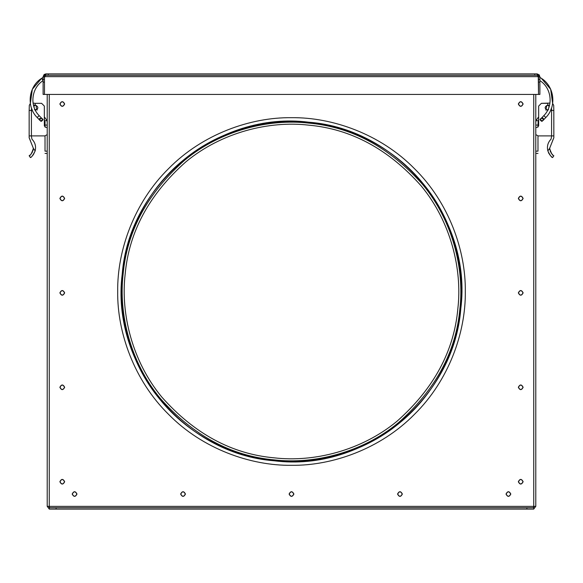 <?xml version="1.0" encoding="UTF-8"?>
<svg xmlns="http://www.w3.org/2000/svg" width="583" height="583" viewBox="0 0 583 583"><rect width="100%" height="100%" fill="white"/><g stroke="black" fill="none" stroke-linecap="round" stroke-linejoin="round"><path stroke-width="0.87" d="M117.693 291.5C117.139 250.741 134.032 202.571 168.604 168.604C202.571 134.032 250.741 117.139 291.5 117.693C332.259 117.139 380.429 134.032 414.396 168.604C448.968 202.571 465.861 250.741 465.307 291.5C465.861 332.259 448.968 380.429 414.396 414.396C380.429 448.968 332.259 465.861 291.5 465.307C250.741 465.861 202.571 448.968 168.604 414.396C134.032 380.429 117.139 332.259 117.693 291.5M125.134 274.469C120.608 313.428 132.057 361.19 161.819 397.096C194.401 433.832 231.954 454.091 274.469 457.866C313.428 462.392 361.19 450.943 397.096 421.181C433.832 388.599 454.091 351.046 457.866 308.531C462.392 269.572 450.943 221.81 421.181 185.904C388.599 149.168 351.046 128.909 308.531 125.134C269.572 120.608 221.81 132.057 185.904 161.819C149.168 194.401 128.909 231.954 125.134 274.469M308.531 125.134L309.172 125.199M457.801 309.172L457.655 310.52M274.469 457.866L273.828 457.801M125.199 273.828L125.345 272.48M47.216 127.662L45.714 127.269L44.344 125.906L44.344 119.93M47.216 134.607L44.891 135.897L47.216 134.607M33.501 105.283L35.169 104.969C38.704 106.791 38.704 108.613 35.169 110.442C38.704 108.613 38.704 106.791 35.169 104.969L35.169 103.322L41.604 103.322L44.337 106.062L44.344 125.906L45.714 127.269M41.058 121.388C43.353 120.2 43.353 119.019 41.058 117.832C43.353 119.019 43.353 120.2 41.058 121.388L39.28 119.726L41.058 121.388M47.216 121.934L47.077 120.703L44.344 116.84L44.337 106.062L41.604 103.322M44.891 135.897L29.157 135.897L29.15 110.449L32.408 110.442L31.489 108.147L31.46 109.772M29.157 135.897L29.157 137.748L33.377 148.344L35.148 150.924C36.226 146.406 35.155 142.478 31.934 139.133L31.344 135.897M29.186 110.056L29.303 105.348L30.352 103.439L29.303 105.348M29.157 137.748L30.418 140.707M30.097 155.012L29.157 155.741C30.389 155.763 31.795 153.293 33.377 148.344M33.18 149.765L32.837 150.961M32.466 151.864L32.036 152.673M31.591 153.358L31.307 153.744M33.486 154.473L35.148 150.924C32.932 155.369 31.344 157.578 30.396 157.548L31.037 157.075M32.342 155.887L33.158 154.925M35.169 103.322L33.071 103.089M45.022 127.087L45.022 121.934L44.024 119.573M47.216 151.157L45.022 151.157C45.022 154.131 45.022 154.131 45.022 151.157L45.022 135.89M47.077 120.703L44.782 120.703M37.268 110.012L36.263 107.644L36.263 105.516L34.076 105.516L34.076 107.644M45.022 125.083L47.216 125.083M34.448 109.619L36.926 109.619M551.591 110.442L551.584 135.897L538.109 135.897L535.784 134.607L538.109 135.897L553.843 135.897L553.814 110.056L553.85 110.442L551.664 110.442L551.511 108.147L550.592 110.442L553.85 110.442M549.929 103.089L541.396 103.322L547.831 103.322L547.831 105.283L549.499 105.283M538.656 125.906L537.286 127.269L538.656 125.906L538.663 106.062L541.396 103.322L538.663 106.062M547.831 110.442C544.296 108.613 544.296 106.791 547.831 104.969C544.296 106.791 544.296 108.613 547.831 110.442M543.72 119.726L541.942 121.388C539.647 120.2 539.647 119.019 541.942 117.832C539.647 119.019 539.647 120.2 541.942 121.388L543.72 119.726M553.843 135.897L553.843 137.748L549.623 148.344C551.197 153.285 552.604 155.748 553.843 155.741L552.604 157.548C551.678 157.614 550.097 155.406 547.852 150.924C546.774 146.406 547.845 142.478 551.066 139.133L551.656 135.897M553.843 137.748L552.582 140.707M553.814 110.056L553.697 105.348L552.648 103.439L553.697 105.348M552.903 155.012L551.693 153.744M551.409 153.358L550.964 152.673M550.534 151.864L550.163 150.961M549.82 149.765L549.623 148.366M548.428 152.527L548.989 153.635M549.514 154.473L549.842 154.925M550.855 156.091L551.963 157.075M535.784 127.662L537.286 127.269M535.784 121.934L535.923 120.703L538.218 120.703L537.978 125.083L535.784 125.083M538.976 119.573L538.218 120.703M548.552 109.619L545.732 110.012M538.656 116.84L535.923 120.703M537.978 125.083L537.978 127.087M537.978 135.89L537.978 151.157C537.978 154.131 537.978 154.131 537.978 151.157L535.784 151.157M546.074 109.619L546.737 105.516L548.924 105.516L548.924 107.644M64.662 198.439C63.066 201.529 61.47 201.529 59.874 198.439C61.47 195.349 63.066 195.349 64.662 198.439M523.126 198.439C521.53 201.529 519.934 201.529 518.338 198.439C519.934 195.349 521.53 195.349 523.126 198.439M64.662 292.87C63.066 295.96 61.47 295.96 59.874 292.87C61.47 289.78 63.066 289.78 64.662 292.87M523.126 292.87C521.53 295.96 519.934 295.96 518.338 292.87C519.934 289.78 521.53 289.78 523.126 292.87M64.662 387.301C63.066 390.384 61.47 390.384 59.874 387.301C61.47 384.212 63.066 384.212 64.662 387.301M523.126 387.301C521.53 390.384 519.934 390.384 518.338 387.301C519.934 384.212 521.53 384.212 523.126 387.301M402.35 494.041C400.754 497.131 399.158 497.131 397.562 494.041C399.158 490.959 400.754 490.959 402.35 494.041M293.898 494.041C292.302 497.131 290.698 497.131 289.102 494.041C290.698 490.959 292.302 490.959 293.898 494.041M185.438 494.041C183.842 497.131 182.246 497.131 180.65 494.041C182.246 490.959 183.842 490.959 185.438 494.041M64.662 104.007C63.066 107.097 61.47 107.097 59.874 104.007C61.47 100.917 63.066 100.917 64.662 104.007M523.126 481.726C521.53 484.816 519.934 484.816 518.338 481.726C519.934 478.643 521.53 478.643 523.126 481.726M76.978 494.041C75.382 497.131 73.786 497.131 72.19 494.041C73.786 490.959 75.382 490.959 76.978 494.041M64.662 481.726C63.066 484.816 61.47 484.816 59.874 481.726C61.47 478.643 63.066 478.643 64.662 481.726M510.81 494.041C509.214 497.131 507.618 497.131 506.022 494.041C507.618 490.959 509.214 490.959 510.81 494.041M523.126 104.007C521.53 107.097 519.934 107.097 518.338 104.007C519.934 100.917 521.53 100.917 523.126 104.007M56.106 509.097L56.106 507.727L49.263 507.727L49.263 509.097L533.736 509.097L533.736 507.727L526.894 507.727L526.894 509.097M56.106 507.727L526.894 507.727M49.263 509.097L49.263 94.431M533.736 507.727L533.736 94.431M64.524 481.726C63.022 484.641 61.514 484.641 60.013 481.726C61.514 478.818 63.022 478.818 64.524 481.726M64.524 104.007C63.022 106.922 61.514 106.922 60.013 104.007C61.514 101.099 63.022 101.099 64.524 104.007M64.524 387.301C63.022 390.209 61.514 390.209 60.013 387.301C61.514 384.386 63.022 384.386 64.524 387.301M64.524 292.87C63.022 295.778 61.514 295.778 60.013 292.87C61.514 289.955 63.022 289.955 64.524 292.87M64.524 198.439C63.022 201.354 61.514 201.354 60.013 198.439C61.514 195.524 63.022 195.524 64.524 198.439M510.672 494.041C509.17 496.956 507.662 496.956 506.153 494.041C507.662 491.134 509.17 491.134 510.672 494.041M76.847 494.041C75.338 496.956 73.83 496.956 72.328 494.041C73.83 491.134 75.338 491.134 76.847 494.041M185.299 494.041C183.798 496.956 182.29 496.956 180.781 494.041C182.29 491.134 183.798 491.134 185.299 494.041M293.759 494.041C292.251 496.956 290.749 496.956 289.241 494.041C290.749 491.134 292.251 491.134 293.759 494.041M522.987 104.007C521.486 106.922 519.978 106.922 518.476 104.007C519.978 101.099 521.486 101.099 522.987 104.007M522.987 481.726C521.486 484.641 519.978 484.641 518.476 481.726C519.978 478.818 521.486 478.818 522.987 481.726M522.987 387.301C521.486 390.209 519.978 390.209 518.476 387.301C519.978 384.386 521.486 384.386 522.987 387.301M522.987 292.87C521.486 295.778 519.978 295.778 518.476 292.87C519.978 289.955 521.486 289.955 522.987 292.87M522.987 198.439C521.486 201.354 519.978 201.354 518.476 198.439C519.978 195.524 521.486 195.524 522.987 198.439M402.219 494.041C400.71 496.956 399.202 496.956 397.701 494.041C399.202 491.134 400.71 491.134 402.219 494.041M535.784 94.431L535.784 506.365L533.051 506.357M49.949 506.357L47.216 506.365L49.949 506.357L47.216 506.365L47.216 94.431M47.216 506.365L49.263 509.01L47.216 506.365M533.736 509.01L535.784 506.365L533.736 509.01M48.586 506.365L49.949 507.727M533.051 507.727L534.414 506.365M39.695 119.734L41.211 118.247C39.352 118.961 39.25 119.865 40.905 120.972L42.421 119.763L42.049 118.67L41.211 118.247L40.118 118.619L39.761 120.047L40.846 120.965M39.877 118.371L38.886 119.311L37.181 117.518C26.184 106.689 28.472 86.459 41.597 78.355L43.667 76.985M37.181 117.518L39.163 115.631C29.339 105.96 31.38 87.873 43.113 80.636L41.597 78.355L32.342 89.272L30.352 103.439M538.51 76.439L537.154 75.273L45.846 75.273L45.846 73.903L537.154 73.903L45.846 73.903L48.221 73.903L45.846 73.903L43.106 76.635L43.106 79.375L44.476 79.375C44.476 82.903 44.476 82.903 44.476 79.375L44.556 76.395M48.221 73.903L48.221 75.273L534.779 75.273L534.779 73.903L537.154 73.903L538.524 76.635L538.524 79.375C538.524 82.903 538.524 82.903 538.524 79.375L539.894 79.375L539.894 76.635L537.154 73.903L539.297 74.93L539.894 77.357M43.106 79.375C43.106 82.903 43.106 82.903 43.106 79.375M43.106 77.357L43.106 94.431L43.106 82.116L44.476 82.116L44.476 94.431L43.106 94.431L44.476 94.431L44.476 76.635L44.476 94.431L44.476 76.635L45.846 73.903L44.14 74.5L43.106 76.635M44.68 75.921L44.49 76.439M44.738 75.841L44.476 76.635L538.524 76.635L538.524 94.431L44.476 94.431L539.894 94.431L539.894 76.635M539.894 79.375C539.894 82.903 539.894 82.903 539.894 79.375M538.262 75.834L538.524 94.431L539.894 94.431L539.894 82.116L538.524 82.116L538.524 94.431L538.524 76.635L44.476 76.635L45.846 75.273M537.154 75.273L537.154 73.903M541.789 118.247L542.882 118.619L543.239 120.047L542.095 120.972L540.579 119.763L540.951 118.67L541.789 118.247C543.648 118.961 543.75 119.865 542.095 120.972L540.579 119.763L540.951 118.67L543.837 115.631C553.661 105.96 551.62 87.873 539.887 80.636C541.534 78.158 541.534 78.158 539.887 80.636M122.226 274.17C117.62 313.814 129.273 362.407 159.553 398.947C189.191 436.004 234.424 457.254 274.17 460.774C313.814 465.38 362.407 453.727 398.947 423.447C436.004 393.809 457.254 348.576 460.774 308.83C465.38 269.186 453.727 220.593 423.447 184.053C393.809 146.996 348.576 125.746 308.83 122.226C269.186 117.62 220.593 129.273 184.053 159.553C146.996 189.191 125.746 234.424 122.226 274.17M123.108 274.265C118.524 313.698 130.118 362.043 160.238 398.386C193.221 435.567 231.225 456.074 274.265 459.892C313.698 464.476 362.043 452.882 398.386 422.762C435.567 389.779 456.074 351.775 459.892 308.735C464.476 269.302 452.882 220.957 422.762 184.614C389.779 147.433 351.775 126.926 308.735 123.108C269.302 118.524 220.957 130.118 184.614 160.238C147.433 193.221 126.926 231.225 123.108 274.265M31.416 135.897L31.409 110.442M547.852 150.924L549.623 148.344M49.263 506.365L533.736 506.365M539.333 76.985L541.403 78.355C554.528 86.459 556.816 106.689 545.819 117.518L544.114 119.311L542.132 117.423M545.819 117.518L543.837 115.631M460.789 308.83C472.383 218.61 399.53 129.135 308.83 122.211C218.61 110.617 129.135 183.47 122.211 274.17C110.617 364.39 183.47 453.865 274.17 460.789C364.404 472.376 453.858 399.537 460.789 308.83M29.157 155.741L30.396 157.548M47.216 153.416L45.022 153.416M535.784 153.416L537.978 153.416M39.163 115.631L42.049 118.67M38.886 119.311L40.067 120.55M544.114 119.311L542.933 120.55M552.648 103.439L550.658 89.272L541.403 78.355"/></g></svg>
